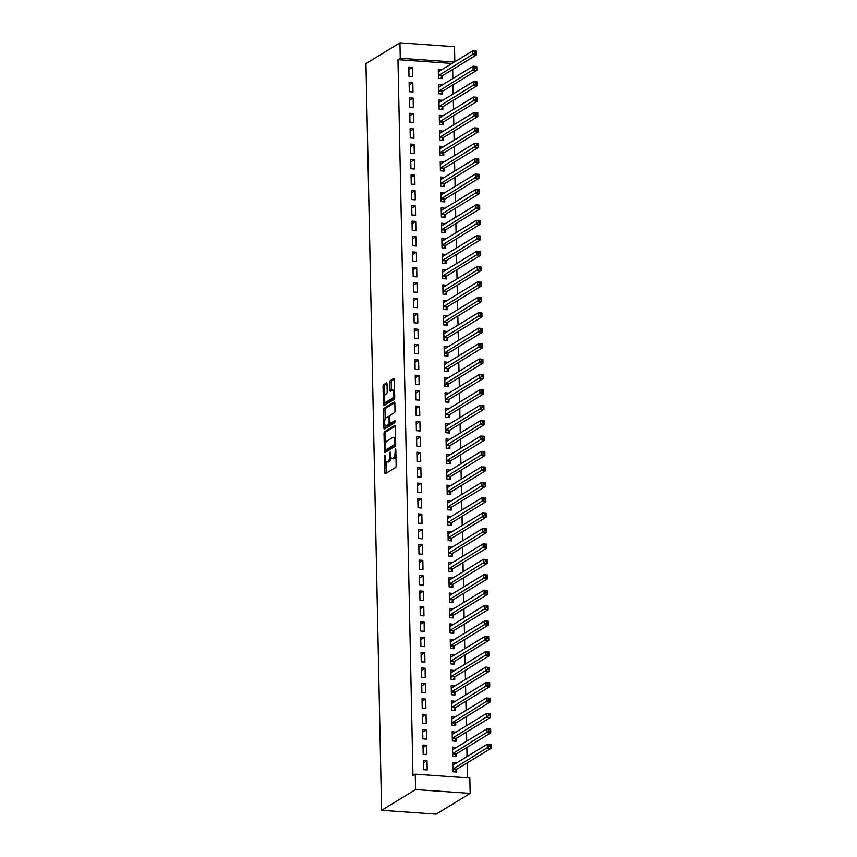 <?xml version="1.0" encoding="UTF-8"?>
<svg xmlns="http://www.w3.org/2000/svg" width="857" height="857" viewBox="0 0 857 857"><rect width="100%" height="100%" fill="white"/><g stroke="black" fill="none" stroke-linecap="round" stroke-linejoin="round"><path stroke-width="1.29" d="M384.868 455.153L384.836 472.518A1.553 0.557 -86 0 0 385.296 473.728A1.553 0.557 -86 0 0 385.436 473.685L395.613 467.472A1.553 0.557 -86 0 0 396.148 465.619L395.805 449.55L395.388 448.725L395.056 452.11A4.971 1.778 -86 0 1 393.352 458.056L392.506 458.57A4.971 1.778 -86 0 1 392.056 458.699A4.971 1.778 -86 0 1 390.588 454.831L390.128 451.939L389.806 455.324A4.971 1.778 -86 0 1 388.092 461.27L387.246 461.784A4.971 1.778 -86 0 1 386.796 461.902A4.971 1.778 -86 0 1 385.329 458.045L384.868 455.153M387.021 384.097A1.553 0.557 -86 0 0 386.561 382.897A1.553 0.557 -86 0 0 386.421 382.94L383.572 384.675A1.553 0.557 -86 0 0 383.036 386.539L383.411 404.386A1.553 0.557 -86 0 0 383.861 405.586A1.553 0.557 -86 0 0 384 405.554L394.188 399.341A1.553 0.557 -86 0 0 394.713 397.477L394.349 379.63A1.553 0.557 -86 0 0 393.888 378.43A1.553 0.557 -86 0 0 393.749 378.462L390.299 380.572A1.553 0.557 -86 0 0 389.764 382.426L389.924 390.064A1.553 0.557 -86 0 0 390.385 391.274A1.553 0.557 -86 0 0 390.524 391.231L392.227 390.192A4.156 1.489 -86 0 1 392.602 390.085A4.156 1.489 -86 0 1 393.824 393.824A4.156 1.489 -86 0 1 392.399 398.28L385.704 402.372A4.156 1.489 -86 0 1 385.329 402.479A4.156 1.489 -86 0 1 384.107 398.741A4.156 1.489 -86 0 1 385.532 394.284L386.646 393.599A1.553 0.557 -86 0 0 387.182 391.745L387.021 384.097M397.959 59.669L412.956 775.564L415.259 774.16L469.84 777.995L470.161 793.4L436.17 814.15L381.59 810.315L365.95 63.6L399.94 42.85L400.262 58.255L397.959 59.669L452.025 63.461M415.259 774.16L415.581 789.565L381.59 810.315M384.557 431.714A1.553 0.557 -86 0 0 384.022 433.578L384.397 451.425A1.553 0.557 -86 0 0 384.847 452.625A1.553 0.557 -86 0 0 384.986 452.592L395.173 446.379A1.553 0.557 -86 0 0 395.698 444.515L395.334 426.668A1.553 0.557 -86 0 0 394.873 425.468A1.553 0.557 -86 0 0 394.734 425.5L384.557 431.714L386.025 431.821A1.553 0.557 -86 0 0 385.489 433.674L385.693 442.93M383.904 427.9L383.529 410.053A1.553 0.557 -86 0 1 384.065 408.2L394.241 401.987A1.553 0.557 -86 0 1 394.381 401.944A1.553 0.557 -86 0 1 394.841 403.154L394.991 410.792A1.553 0.557 -86 0 1 394.466 412.646L390.331 415.163A1.553 0.557 -86 0 0 389.796 417.027L389.903 422.094A1.553 0.557 -86 0 0 390.363 423.294A1.553 0.557 -86 0 0 390.503 423.262L394.895 420.605L394.841 422.747L384.493 429.068A1.553 0.557 -86 0 1 384.354 429.111A1.553 0.557 -86 0 1 383.904 427.9L385.371 428.007L385.329 425.661M412.806 82.711L409.11 82.454L409.314 91.699L412.999 91.956L412.806 82.711L409.164 84.929M442.308 85.004L438.613 84.522L438.805 93.767L442.501 94.034L442.448 91.538M413.449 113.531L409.764 113.274L409.957 122.519L413.642 122.776L413.449 113.531L409.817 115.749M442.951 115.824L439.266 115.341L439.459 124.586L443.144 124.843L443.09 122.347M414.092 144.351L410.407 144.083L410.599 153.328L414.285 153.596L414.092 144.351L410.46 146.568M443.605 146.633L439.909 146.161L440.102 155.406L443.787 155.663L443.733 153.167M414.745 175.16L411.049 174.903L411.242 184.148L414.938 184.405L414.745 175.16L411.103 177.388M444.247 177.453L440.552 176.981L440.744 186.226L444.44 186.483L444.387 183.987M415.388 205.98L411.703 205.723L411.896 214.968L415.581 215.225L415.388 205.98L411.746 208.197M444.89 208.272L441.194 207.801L441.398 217.046L445.083 217.303L445.029 214.807M416.031 236.8L412.346 236.543L412.538 245.788L416.223 246.045L416.031 236.8L412.399 239.017M445.533 239.092L441.848 238.61L442.041 247.855L445.726 248.123L445.672 245.627M416.673 267.62L412.988 267.363L413.181 276.607L416.866 276.865L416.673 267.62L413.042 269.837M446.186 269.912L442.491 269.43L442.683 278.675L446.368 278.932L446.315 276.447M417.327 298.44L413.631 298.172L413.824 307.417L417.52 307.684L417.327 298.44L413.685 300.657M446.829 300.721L443.133 300.25L443.326 309.495L447.022 309.752L446.968 307.256M417.97 329.249L414.285 328.992L414.477 338.236L418.162 338.494L417.97 329.249L414.327 331.477M447.472 331.541L443.776 331.07L443.98 340.315L447.665 340.572L447.611 338.076M418.612 360.069L414.927 359.811L415.12 369.056L418.805 369.313L418.612 360.069L414.981 362.286M448.115 362.361L444.429 361.89L444.622 371.135L448.307 371.392L448.254 368.896M419.255 390.888L415.57 390.631L415.763 399.876L419.448 400.133L419.255 390.888L415.624 393.106M448.768 393.181L445.072 392.699L445.265 401.944L448.95 402.212L448.897 399.716M419.909 421.708L416.213 421.451L416.406 430.696L420.101 430.953L419.909 421.708L416.266 423.926M449.411 424.001L445.715 423.519L445.908 432.764L449.604 433.021L449.55 430.535M420.551 452.528L416.866 452.26L417.059 461.505L420.744 461.773L420.551 452.528L416.909 454.746M450.054 454.81L446.368 454.339L446.561 463.583L450.246 463.841L450.193 461.345M421.194 483.337L417.509 483.08L417.702 492.325L421.387 492.582L421.194 483.337L417.563 485.565M450.696 485.63L447.011 485.158L447.204 494.403L450.889 494.66L450.836 492.164M421.837 514.157L418.152 513.9L418.345 523.145L422.03 523.402L421.837 514.157L418.205 516.375M451.35 516.45L447.654 515.978L447.847 525.223L451.532 525.48L451.489 522.984M422.49 544.977L418.794 544.72L418.987 553.965L422.683 554.222L422.49 544.977L418.848 547.195M451.993 547.269L448.297 546.787L448.49 556.032L452.185 556.3L452.132 553.804M423.133 575.797L419.448 575.54L419.641 584.785L423.326 585.042L423.133 575.797L419.502 578.014M452.635 578.089L448.95 577.607L449.143 586.852L452.828 587.109L452.775 584.624M423.776 606.617L420.091 606.349L420.284 615.594L423.969 615.862L423.776 606.617L420.144 608.834M453.289 608.899L449.593 608.427L449.786 617.672L453.471 617.929L453.417 615.433M424.419 637.426L420.733 637.169L420.926 646.414L424.611 646.671L424.419 637.426L420.787 639.654M453.931 639.718L450.236 639.247L450.428 648.492L454.114 648.749L454.071 646.253M425.072 668.246L421.376 667.989L421.58 677.234L425.265 677.491L425.072 668.246L421.43 670.463M454.574 670.538L450.878 670.067L451.071 679.312L454.767 679.569L454.713 677.073M425.715 699.066L422.03 698.809L422.222 708.053L425.908 708.311L425.715 699.066L422.083 701.283M455.217 701.358L451.532 700.876L451.725 710.121L455.41 710.389L455.356 707.893M426.358 729.885L422.672 729.628L422.865 738.873L426.55 739.13L426.358 729.885L422.726 732.103M455.87 732.178L452.175 731.696L452.367 740.941L456.053 741.198L455.999 738.713M427 760.705L423.315 760.438L423.508 769.693L427.204 769.95L427 760.705L423.369 762.923M456.513 762.987L452.817 762.516L453.01 771.761L456.695 772.018L456.652 769.522M467.504 777.824L467.183 762.891M467.054 756.56L466.861 747.475M466.733 741.144L466.54 732.071M466.412 725.74L466.219 716.656M466.09 710.324L465.897 701.251M465.769 694.92L465.576 685.846M465.437 679.515L465.255 670.431M465.115 664.1L464.933 655.027M464.794 648.695L464.601 639.611M464.473 633.28L464.28 624.207M464.151 617.876L463.958 608.802M463.83 602.471L463.637 593.387M463.508 587.056L463.316 577.982M463.176 571.651L462.994 562.567M462.855 556.236L462.673 547.162M462.534 540.831L462.341 531.758M462.212 525.427L462.019 516.342M461.891 510.011L461.698 500.938M461.569 494.607L461.377 485.523M461.248 479.192L461.055 470.118M460.927 463.787L460.734 454.713M460.595 448.382L460.413 439.298M460.273 432.967L460.091 423.894M459.952 417.563L459.759 408.478M459.631 402.147L459.438 393.074M459.309 386.743L459.116 377.669M458.988 371.338L458.795 362.254M458.666 355.923L458.474 346.849M458.345 340.518L458.152 331.434M458.013 325.103L457.831 316.029M457.692 309.698L457.509 300.625M457.37 294.294L457.177 285.21M457.049 278.879L456.856 269.805M456.727 263.474L456.535 254.39M456.406 248.059L456.213 238.985M456.085 232.654L455.892 223.581M455.753 217.25L455.57 208.165M455.431 201.834L455.249 192.761M455.11 186.43L454.917 177.345M454.788 171.014L454.596 161.941M454.467 155.61L454.274 146.536M454.146 140.205L453.953 131.121M453.824 124.79L453.632 115.716M453.503 109.385L453.31 100.301M453.171 93.97L452.989 84.897M452.85 78.565L452.667 69.492M456.192 747.583L452.496 747.111L452.689 756.356L456.374 756.613L456.32 754.117M426.679 745.29L422.994 745.033L423.187 754.278L426.872 754.535L426.679 745.29L423.047 747.508M455.538 716.763L451.853 716.291L452.046 725.536L455.731 725.793L455.678 723.297M426.036 714.47L422.351 714.213L422.544 723.458L426.229 723.715L426.036 714.47L422.405 716.698M454.896 685.943L451.2 685.471L451.403 694.716L455.088 694.973L455.035 692.477M425.393 683.661L421.708 683.393L421.901 692.638L425.586 692.906L425.393 683.661L421.751 685.879M454.253 655.134L450.557 654.652L450.75 663.896L454.446 664.154L454.392 661.668M424.751 652.841L421.055 652.584L421.248 661.829L424.943 662.086L424.751 652.841L421.108 655.059M453.61 624.314L449.914 623.832L450.107 633.077L453.792 633.344L453.739 630.848M424.097 622.021L420.412 621.764L420.605 631.009L424.29 631.266L424.097 622.021L420.466 624.239M452.957 593.494L449.272 593.023L449.464 602.267L453.149 602.525L453.096 600.029M423.454 591.201L419.769 590.944L419.962 600.189L423.647 600.446L423.454 591.201L419.823 593.419M452.314 562.674L448.618 562.203L448.822 571.448L452.507 571.705L452.453 569.209M422.812 560.382L419.127 560.124L419.319 569.369L423.004 569.626L422.812 560.382L419.169 562.61M451.671 531.854L447.975 531.383L448.168 540.628L451.864 540.885L451.81 538.389M422.169 529.572L418.473 529.305L418.666 538.55L422.362 538.817L422.169 529.572L418.527 531.79M451.028 501.045L447.333 500.563L447.525 509.808L451.211 510.065L451.157 507.58M421.515 498.753L417.83 498.495L418.023 507.74L421.708 507.997L421.515 498.753L417.884 500.97M450.375 470.225L446.69 469.743L446.883 478.988L450.568 479.256L450.514 476.76M420.873 467.933L417.188 467.676L417.38 476.921L421.066 477.178L420.873 467.933L417.241 470.15M449.732 439.405L446.036 438.934L446.229 448.179L449.925 448.436L449.871 445.94M420.23 437.113L416.534 436.856L416.738 446.101L420.423 446.358L420.23 437.113L416.588 439.33M449.089 408.585L445.394 408.114L445.586 417.359L449.272 417.616L449.229 415.12M419.576 406.293L415.891 406.036L416.084 415.281L419.78 415.538L419.576 406.293L415.945 408.521M448.447 377.766L444.751 377.294L444.944 386.539L448.629 386.796L448.575 384.3M418.934 375.484L415.249 375.216L415.441 384.461L419.127 384.729L418.934 375.484L415.302 377.701M447.793 346.956L444.108 346.474L444.301 355.719L447.986 355.976L447.932 353.491M418.291 344.664L414.606 344.407L414.799 353.652L418.484 353.909L418.291 344.664L414.659 346.881M447.15 316.137L443.455 315.655L443.647 324.899L447.343 325.167L447.29 322.671M417.648 313.844L413.952 313.587L414.156 322.832L417.841 323.089L417.648 313.844L414.006 316.062M446.508 285.317L442.812 284.845L443.005 294.09L446.69 294.347L446.647 291.851M416.995 283.024L413.31 282.767L413.502 292.012L417.188 292.269L416.995 283.024L413.363 285.242M445.865 254.497L442.169 254.026L442.362 263.27L446.047 263.528L445.994 261.031M416.352 252.204L412.667 251.947L412.86 261.192L416.545 261.449L416.352 252.204L412.72 254.433M445.212 223.677L441.526 223.206L441.719 232.451L445.404 232.708L445.351 230.212M415.709 221.395L412.024 221.127L412.217 230.372L415.902 230.64L415.709 221.395L412.078 223.613M444.569 192.868L440.873 192.386L441.066 201.631L444.762 201.888L444.708 199.402M415.067 190.575L411.371 190.318L411.564 199.563L415.259 199.82L415.067 190.575L411.424 192.793M443.926 162.048L440.23 161.566L440.423 170.811L444.108 171.079L444.065 168.583M414.413 159.756L410.728 159.498L410.921 168.743L414.606 169L414.413 159.756L410.782 161.973M443.273 131.228L439.587 130.746L439.78 140.002L443.465 140.259L443.412 137.763M413.77 128.936L410.085 128.679L410.278 137.923L413.963 138.181L413.77 128.936L410.139 131.153M442.63 100.408L438.945 99.937L439.138 109.182L442.823 109.439L442.769 106.943M413.128 98.116L409.442 97.859L409.635 107.104L413.32 107.361L413.128 98.116L409.485 100.344M441.987 69.588L438.291 69.117L438.484 78.362L442.18 78.619L442.126 76.123M412.485 67.307L408.789 67.039L408.982 76.284L412.678 76.552L412.485 67.307L408.843 69.524M454.328 62.058L400.262 58.255M399.94 42.85L454.521 46.685L454.831 61.747M415.581 789.565L470.161 793.4M456.502 762.773L453.771 764.444M456.181 747.368L453.449 749.029M455.86 731.953L453.128 733.624M455.538 716.548L452.807 718.22M455.217 701.144L452.485 702.804M454.896 685.729L452.164 687.4M454.574 670.324L451.843 671.984M454.242 654.909L451.51 656.58M453.921 639.504L451.189 641.175M453.599 624.1L450.868 625.76M453.278 608.684L450.546 610.355M452.957 593.28L450.225 594.94M452.635 577.864L449.904 579.536M452.314 562.46L449.582 564.131M451.993 547.055L449.261 548.716M451.66 531.64L448.929 533.311M451.339 516.235L448.607 517.896M451.018 500.82L448.286 502.491M450.696 485.416L447.965 487.087M450.375 470.011L447.643 471.671M450.054 454.596L447.322 456.267M449.732 439.191L447 440.852M449.411 423.776L446.679 425.447M449.079 408.371L446.347 410.042M448.757 392.967L446.026 394.627M448.436 377.551L445.704 379.223M448.115 362.147L445.383 363.807M447.793 346.731L445.062 348.403M447.472 331.327L444.74 332.998M447.15 315.922L444.419 317.583M446.818 300.507L444.087 302.178M446.497 285.102L443.765 286.763M446.176 269.687L443.444 271.358M445.854 254.283L443.123 255.954M445.533 238.867L442.801 240.538M445.212 223.463L442.48 225.134M444.89 208.058L442.158 209.719M444.569 192.643L441.837 194.314M444.237 177.238L441.505 178.909M443.915 161.823L441.184 163.494M443.594 146.418L440.862 148.09M443.273 131.014L440.541 132.674M442.951 115.599L440.219 117.27M442.63 100.194L439.898 101.865M442.308 84.779L439.577 86.45M441.987 69.374L439.255 71.045M386.796 461.902L388.275 462.009A4.971 1.778 -86 0 0 388.724 461.891L387.246 461.784M391.124 457.777A4.971 1.778 -86 0 1 389.571 461.366L388.724 461.891M392.056 458.699L393.524 458.795A4.971 1.778 -86 0 0 393.974 458.677L392.506 458.57M395.955 456.363A4.971 1.778 -86 0 1 394.831 458.152L393.974 458.677M386.078 461.387L386.314 472.625A1.553 0.557 -86 0 0 386.357 473.128M395.281 426.165L386.025 431.821M385.843 450.139L385.864 451.521A1.553 0.557 -86 0 0 385.918 452.025M385.147 449.272L385.564 450.096L394.499 444.633L394.831 441.141A4.971 1.778 -86 0 0 393.374 437.284A4.971 1.778 -86 0 0 392.924 437.413L386.807 441.141A4.971 1.778 -86 0 0 385.104 447.086L385.147 449.272M386.85 450.182L385.564 450.096M395.688 444.912L387.043 450.193M395.57 437.906A4.971 1.778 -86 0 0 394.841 437.391L393.374 437.284M385.189 419.073L384.997 410.16L383.529 410.053M394.788 402.651L385.532 408.296A1.553 0.557 -86 0 0 384.997 410.16M391.703 423.347A1.553 0.557 -86 0 0 391.842 423.401A1.553 0.557 -86 0 0 391.981 423.358L395.216 421.387M386.046 417.777A4.156 1.489 -86 0 0 384.622 422.244A4.156 1.489 -86 0 0 385.843 425.972A4.156 1.489 -86 0 0 386.218 425.875L388.585 424.429A1.553 0.557 -86 0 0 389.11 422.576L389.014 417.509A1.553 0.557 -86 0 0 388.553 416.298A1.553 0.557 -86 0 0 388.414 416.341L386.046 417.777M385.843 425.972L387.321 426.079A4.156 1.489 -86 0 0 387.696 425.972L386.218 425.875M390.556 423.315A1.553 0.557 -86 0 1 390.053 424.536L387.696 425.972M385.329 402.479L386.796 402.576A4.156 1.489 -86 0 0 387.171 402.479L385.704 402.372M394.713 397.166A4.156 1.489 -86 0 1 393.877 398.387L387.171 402.479M394.574 390.471A4.156 1.489 -86 0 0 394.081 390.192L392.602 390.085M394.295 379.137L391.778 380.669A1.553 0.557 -86 0 0 391.242 382.533L391.403 390.171A1.553 0.557 -86 0 0 391.445 390.674M384.836 402.19L384.879 404.483A1.553 0.557 -86 0 0 384.932 404.986M386.978 383.604L385.039 384.782A1.553 0.557 -86 0 0 384.514 386.636L384.697 395.495M452.86 764.38L454.103 764.465M489.165 744.979L489.197 746.522L490.665 746.629L490.632 745.087L487.279 744.208L490.965 744.465L491.05 748.322L487.365 748.065L487.279 744.208L453.171 765.033A1.585 0.568 94 0 1 453.032 765.065A1.585 0.568 94 0 1 452.957 765.044L452.871 765.012M455.26 771.921L456.727 769.382A1.585 0.568 94 0 1 456.942 769.136L491.05 748.322L490.665 746.629M452.957 769.265L453.042 769.125A1.585 0.568 94 0 1 453.257 768.879L489.197 746.522M490.965 744.465L490.632 745.087M452.539 748.964L453.782 749.061M488.833 729.575L488.865 731.117L490.343 731.225L490.311 729.682L486.958 728.804L490.643 729.061L490.729 732.906L487.033 732.649L486.958 728.804L452.85 749.618A1.585 0.568 94 0 1 452.71 749.661A1.585 0.568 94 0 1 452.635 749.639L452.55 749.596M454.938 756.506L456.406 753.978A1.585 0.568 94 0 1 456.62 753.732L490.729 732.906L490.343 731.225M452.635 753.86L452.721 753.71A1.585 0.568 94 0 1 452.935 753.474L488.865 731.117M490.643 729.061L490.311 729.682M452.217 733.56L453.449 733.646M488.511 714.17L488.544 715.702L490.022 715.809L489.99 714.267L486.637 713.388L490.322 713.645L490.408 717.502L486.712 717.245L486.637 713.388L452.528 734.213A1.585 0.568 94 0 1 452.389 734.245A1.585 0.568 94 0 1 452.314 734.235L452.228 734.192M454.617 741.101L456.085 738.563A1.585 0.568 94 0 1 456.299 738.327L490.408 717.502L490.022 715.809M452.314 738.445L452.4 738.306A1.585 0.568 94 0 1 452.614 738.059L488.544 715.702M490.322 713.645L489.99 714.267M451.885 718.155L453.128 718.241M488.19 698.755L488.222 700.298L489.701 700.405L489.668 698.862L486.315 697.984L490 698.241L490.075 702.097L486.39 701.829L486.315 697.984L452.207 718.798A1.585 0.568 94 0 1 452.067 718.841A1.585 0.568 94 0 1 451.993 718.819L451.907 718.787M454.296 725.697L455.763 723.158A1.585 0.568 94 0 1 455.978 722.912L490.075 702.097L489.701 700.405M451.993 723.04L452.078 722.901A1.585 0.568 94 0 1 452.292 722.655L488.222 700.298M490 698.241L489.668 698.862M451.564 702.74L452.807 702.826M487.869 683.35L487.901 684.893L489.379 684.989L489.347 683.457L485.994 682.568L489.679 682.836L489.754 686.682L486.069 686.425L485.994 682.568L451.885 703.393A1.585 0.568 94 0 1 451.735 703.436A1.585 0.568 94 0 1 451.671 703.415L451.585 703.372M453.974 710.282L455.442 707.743A1.585 0.568 94 0 1 455.656 707.507L489.754 686.682L489.379 684.989M451.671 707.636L451.757 707.486A1.585 0.568 94 0 1 451.96 707.25L487.901 684.893M489.679 682.836L489.347 683.457M451.243 687.335L452.485 687.421M487.547 667.935L487.579 669.478L489.058 669.585L489.026 668.042L485.662 667.164L489.358 667.421L489.433 671.277L485.748 671.02L485.662 667.164L451.564 687.989A1.585 0.568 94 0 1 451.414 688.021A1.585 0.568 94 0 1 451.339 688L451.253 687.967M453.642 694.877L455.121 692.338A1.585 0.568 94 0 1 455.335 692.092L489.433 671.277L489.058 669.585M451.35 692.22L451.425 692.081A1.585 0.568 94 0 1 451.639 691.835L487.579 669.478M489.358 667.421L489.026 668.042M450.921 671.92L452.164 672.017M487.226 652.531L487.258 654.073L488.726 654.18L488.694 652.638L485.341 651.759L489.036 652.016L489.111 655.862L485.426 655.605L485.341 651.759L451.243 672.574A1.585 0.568 94 0 1 451.093 672.616A1.585 0.568 94 0 1 451.018 672.595L450.932 672.552M453.321 679.462L454.799 676.934A1.585 0.568 94 0 1 455.003 676.687L489.111 655.862L488.726 654.18M451.028 676.816L451.103 676.666A1.585 0.568 94 0 1 451.318 676.43L487.258 654.073M489.036 652.016L488.694 652.638M450.6 656.516L451.843 656.601M486.905 637.126L486.937 638.658L488.404 638.765L488.372 637.222L485.019 636.344L488.704 636.601L488.79 640.458L485.105 640.2L485.019 636.344L450.911 657.169A1.585 0.568 94 0 1 450.771 657.201A1.585 0.568 94 0 1 450.696 657.19L450.611 657.148M452.999 664.057L454.467 661.518A1.585 0.568 94 0 1 454.681 661.283L488.79 640.458L488.404 638.765M450.696 661.4L450.782 661.261A1.585 0.568 94 0 1 450.996 661.015L486.937 638.658M488.704 636.601L488.372 637.222M450.279 641.111L451.521 641.197M486.572 621.711L486.615 623.253L488.083 623.36L488.051 621.818L484.698 620.939L488.383 621.196L488.469 625.053L484.783 624.785L484.698 620.939L450.589 641.754A1.585 0.568 94 0 1 450.45 641.797A1.585 0.568 94 0 1 450.375 641.775L450.289 641.743M452.678 648.653L454.146 646.114A1.585 0.568 94 0 1 454.36 645.867L488.469 625.053L488.083 623.36M450.375 645.996L450.461 645.857A1.585 0.568 94 0 1 450.675 645.61L486.615 623.253M488.383 621.196L488.051 621.818M449.957 625.696L451.189 625.781M486.251 606.306L486.283 607.849L487.762 607.945L487.729 606.402L484.376 605.524L488.062 605.792L488.147 609.638L484.451 609.381L484.376 605.524L450.268 626.349A1.585 0.568 94 0 1 450.129 626.392A1.585 0.568 94 0 1 450.054 626.371L449.968 626.328M452.357 633.237L453.824 630.698A1.585 0.568 94 0 1 454.039 630.463L488.147 609.638L487.762 607.945M450.054 630.591L450.139 630.441A1.585 0.568 94 0 1 450.353 630.206L486.283 607.849M488.062 605.792L487.729 606.402M449.625 610.291L450.868 610.377M485.93 590.891L485.962 592.433L487.44 592.541L487.408 590.998L484.055 590.119L487.74 590.377L487.826 594.233L484.13 593.976L484.055 590.119L449.946 610.945A1.585 0.568 94 0 1 449.807 610.977A1.585 0.568 94 0 1 449.732 610.955L449.646 610.923M452.035 617.833L453.503 615.294A1.585 0.568 94 0 1 453.717 615.047L487.826 594.233L487.44 592.541M449.732 615.176L449.818 615.037A1.585 0.568 94 0 1 450.032 614.79L485.962 592.433M487.74 590.377L487.408 590.998M449.304 594.876L450.546 594.972M485.608 575.486L485.64 577.029L487.119 577.136L487.087 575.593L483.734 574.715L487.419 574.972L487.494 578.818L483.809 578.561L483.734 574.715L449.625 595.529A1.585 0.568 94 0 1 449.486 595.572A1.585 0.568 94 0 1 449.411 595.551L449.325 595.508M451.714 602.417L453.182 599.889A1.585 0.568 94 0 1 453.396 599.643L487.494 578.818L487.119 577.136M449.411 599.771L449.497 599.621A1.585 0.568 94 0 1 449.7 599.386L485.64 577.029M487.419 574.972L487.087 575.593M448.982 579.471L450.225 579.557M485.287 560.082L485.319 561.614L486.797 561.721L486.765 560.178L483.412 559.3L487.097 559.557L487.172 563.413L483.487 563.156L483.412 559.3L449.304 580.125A1.585 0.568 94 0 1 449.154 580.157A1.585 0.568 94 0 1 449.089 580.146L448.993 580.103M451.393 587.013L452.86 584.474A1.585 0.568 94 0 1 453.074 584.238L487.172 563.413L486.797 561.721M449.089 584.356L449.164 584.217A1.585 0.568 94 0 1 449.379 583.971L485.319 561.614M487.097 559.557L486.765 560.178M448.661 564.067L449.904 564.152M484.966 544.666L484.998 546.209L486.476 546.316L486.444 544.773L483.08 543.895L486.776 544.152L486.851 548.009L483.166 547.741L483.08 543.895L448.982 564.709A1.585 0.568 94 0 1 448.832 564.752A1.585 0.568 94 0 1 448.757 564.731L448.672 564.699M451.061 571.608L452.539 569.069A1.585 0.568 94 0 1 452.742 568.823L486.851 548.009L486.476 546.316M448.768 568.952L448.843 568.812A1.585 0.568 94 0 1 449.057 568.566L484.998 546.209M486.776 544.152L486.444 544.773M448.34 548.651L449.582 548.737M484.644 529.262L484.676 530.804L486.144 530.901L486.112 529.358L482.759 528.48L486.455 528.748L486.53 532.593L482.845 532.336L482.759 528.48L448.661 549.305A1.585 0.568 94 0 1 448.511 549.348A1.585 0.568 94 0 1 448.436 549.326L448.35 549.283M450.739 556.193L452.207 553.654A1.585 0.568 94 0 1 452.421 553.418L486.53 532.593L486.144 530.901M448.447 553.547L448.522 553.397A1.585 0.568 94 0 1 448.736 553.161L484.676 530.804M486.455 528.748L486.112 529.358M448.018 533.247L449.261 533.333M484.323 513.846L484.355 515.389L485.823 515.496L485.79 513.954L482.437 513.075L486.123 513.332L486.208 517.189L482.523 516.932L482.437 513.075L448.329 533.9A1.585 0.568 94 0 1 448.19 533.932A1.585 0.568 94 0 1 448.115 533.911L448.029 533.879M450.418 540.788L451.885 538.25A1.585 0.568 94 0 1 452.1 538.003L486.208 517.189L485.823 515.496M448.115 538.132L448.2 537.992A1.585 0.568 94 0 1 448.415 537.746L484.355 515.389M486.123 513.332L485.79 513.954M447.697 517.832L448.939 517.928M483.991 498.442L484.023 499.985L485.501 500.092L485.469 498.549L482.116 497.671L485.801 497.928L485.887 501.774L482.202 501.516L482.116 497.671L448.007 518.485A1.585 0.568 94 0 1 447.868 518.528A1.585 0.568 94 0 1 447.793 518.506L447.708 518.464M450.096 525.373L451.564 522.845A1.585 0.568 94 0 1 451.778 522.599L485.887 501.774L485.501 500.092M447.793 522.727L447.879 522.577A1.585 0.568 94 0 1 448.093 522.341L484.023 499.985M485.801 497.928L485.469 498.549M447.375 502.427L448.607 502.513M483.669 483.037L483.702 484.569L485.18 484.676L485.148 483.134L481.795 482.255L485.48 482.512L485.565 486.369L481.87 486.112L481.795 482.255L447.686 503.08A1.585 0.568 94 0 1 447.547 503.113A1.585 0.568 94 0 1 447.472 503.102L447.386 503.059M449.775 509.969L451.243 507.43A1.585 0.568 94 0 1 451.457 507.194L485.565 486.369L485.18 484.676M447.472 507.312L447.558 507.173A1.585 0.568 94 0 1 447.772 506.926L483.702 484.569M485.48 482.512L485.148 483.134M447.043 487.022L448.286 487.108M483.348 467.622L483.38 469.165L484.858 469.272L484.826 467.729L481.473 466.851L485.158 467.108L485.244 470.964L481.548 470.697L481.473 466.851L447.365 487.665A1.585 0.568 94 0 1 447.225 487.708A1.585 0.568 94 0 1 447.15 487.687L447.065 487.654M449.454 494.564L450.921 492.025A1.585 0.568 94 0 1 451.136 491.779L485.244 470.964L484.858 469.272M447.15 491.907L447.236 491.768A1.585 0.568 94 0 1 447.45 491.522L483.38 469.165M485.158 467.108L484.826 467.729M446.722 471.607L447.965 471.693M483.027 452.217L483.059 453.76L484.537 453.856L484.505 452.314L481.152 451.435L484.837 451.703L484.912 455.549L481.227 455.292L481.152 451.435L447.043 472.261A1.585 0.568 94 0 1 446.904 472.303A1.585 0.568 94 0 1 446.829 472.282L446.743 472.239M449.132 479.149L450.6 476.61A1.585 0.568 94 0 1 450.814 476.374L484.912 455.549L484.537 453.856M446.829 476.503L446.915 476.353A1.585 0.568 94 0 1 447.118 476.117L483.059 453.76M484.837 451.703L484.505 452.314M446.401 456.203L447.643 456.288M482.705 436.802L482.737 438.345L484.216 438.452L484.184 436.909L480.82 436.031L484.516 436.288L484.591 440.144L480.906 439.887L480.82 436.031L446.722 456.856A1.585 0.568 94 0 1 446.572 456.888A1.585 0.568 94 0 1 446.497 456.867L446.411 456.835M448.811 463.744L450.279 461.205A1.585 0.568 94 0 1 450.493 460.959L484.591 440.144L484.216 438.452M446.508 461.087L446.583 460.948A1.585 0.568 94 0 1 446.797 460.702L482.737 438.345M484.516 436.288L484.184 436.909M446.079 440.787L447.322 440.884M482.384 421.398L482.416 422.94L483.894 423.047L483.851 421.505L480.498 420.626L484.194 420.883L484.269 424.729L480.584 424.472L480.498 420.626L446.401 441.441A1.585 0.568 94 0 1 446.251 441.484A1.585 0.568 94 0 1 446.176 441.462L446.09 441.419M448.479 448.329L449.957 445.801A1.585 0.568 94 0 1 450.161 445.554L484.269 424.729L483.894 423.047M446.186 445.683L446.261 445.533A1.585 0.568 94 0 1 446.476 445.297L482.416 422.94M484.194 420.883L483.851 421.505M445.758 425.383L447 425.468M482.062 405.993L482.095 407.525L483.562 407.632L483.53 406.089L480.177 405.211L483.862 405.468L483.948 409.325L480.263 409.068L480.177 405.211L446.079 426.036A1.585 0.568 94 0 1 445.929 426.068A1.585 0.568 94 0 1 445.854 426.058L445.769 426.015M448.157 432.924L449.625 430.385A1.585 0.568 94 0 1 449.839 430.15L483.948 409.325L483.562 407.632M445.854 430.268L445.94 430.128A1.585 0.568 94 0 1 446.154 429.882L482.095 407.525M483.862 405.468L483.53 406.089M445.436 409.978L446.679 410.064M481.741 390.578L481.773 392.12L483.241 392.227L483.209 390.685L479.856 389.806L483.541 390.064L483.627 393.92L479.941 393.652L479.856 389.806L445.747 410.621A1.585 0.568 94 0 1 445.608 410.664A1.585 0.568 94 0 1 445.533 410.642L445.447 410.61M447.836 417.52L449.304 414.981A1.585 0.568 94 0 1 449.518 414.734L483.627 393.92L483.241 392.227M445.533 414.863L445.619 414.724A1.585 0.568 94 0 1 445.833 414.477L481.773 392.12M483.541 390.064L483.209 390.685M445.115 394.563L446.358 394.649M481.409 375.173L481.441 376.716L482.92 376.812L482.887 375.27L479.534 374.391L483.219 374.659L483.305 378.505L479.609 378.248L479.534 374.391L445.426 395.216A1.585 0.568 94 0 1 445.286 395.259A1.585 0.568 94 0 1 445.212 395.238L445.126 395.195M447.515 402.104L448.982 399.566A1.585 0.568 94 0 1 449.197 399.33L483.305 378.505L482.92 376.812M445.212 399.458L445.297 399.308A1.585 0.568 94 0 1 445.511 399.073L481.441 376.716M483.219 374.659L482.887 375.27M444.794 379.158L446.026 379.244M481.088 359.758L481.12 361.3L482.598 361.408L482.566 359.865L479.213 358.987L482.898 359.244L482.984 363.1L479.288 362.843L479.213 358.987L445.104 379.812A1.585 0.568 94 0 1 444.965 379.844A1.585 0.568 94 0 1 444.89 379.822L444.804 379.79M447.193 386.7L448.661 384.161A1.585 0.568 94 0 1 448.875 383.915L482.984 363.1L482.598 361.408M444.89 384.043L444.976 383.904A1.585 0.568 94 0 1 445.19 383.657L481.12 361.3M482.898 359.244L482.566 359.865M444.462 363.743L445.704 363.839M480.766 344.353L480.798 345.896L482.277 346.003L482.245 344.46L478.892 343.582L482.577 343.839L482.652 347.685L478.967 347.428L478.892 343.582L444.783 364.396A1.585 0.568 94 0 1 444.644 364.439A1.585 0.568 94 0 1 444.569 364.418L444.483 364.375M446.872 371.285L448.34 368.756A1.585 0.568 94 0 1 448.554 368.51L482.652 347.685L482.277 346.003M444.569 368.639L444.654 368.489A1.585 0.568 94 0 1 444.869 368.253L480.798 345.896M482.577 343.839L482.245 344.46M444.14 348.338L445.383 348.424M480.445 328.949L480.477 330.481L481.955 330.588L481.923 329.045L478.57 328.167L482.255 328.424L482.33 332.28L478.645 332.023L478.57 328.167L444.462 348.992A1.585 0.568 94 0 1 444.312 349.024A1.585 0.568 94 0 1 444.247 349.013L444.162 348.97M446.551 355.88L448.018 353.341A1.585 0.568 94 0 1 448.232 353.105L482.33 332.28L481.955 330.588M444.247 353.223L444.333 353.084A1.585 0.568 94 0 1 444.537 352.838L480.477 330.481M482.255 328.424L481.923 329.045M443.819 332.934L445.062 333.019M480.124 313.533L480.156 315.076L481.634 315.183L481.602 313.641L478.238 312.762L481.934 313.019L482.009 316.876L478.324 316.608L478.238 312.762L444.14 333.577A1.585 0.568 94 0 1 443.99 333.619A1.585 0.568 94 0 1 443.915 333.598L443.83 333.566M446.218 340.475L447.697 337.937A1.585 0.568 94 0 1 447.911 337.69L482.009 316.876L481.634 315.183M443.926 337.819L444.001 337.679A1.585 0.568 94 0 1 444.215 337.433L480.156 315.076M481.934 313.019L481.602 313.641M443.498 317.518L444.74 317.604M479.802 298.129L479.834 299.671L481.302 299.768L481.27 298.225L477.917 297.347L481.613 297.615L481.688 301.46L478.002 301.203L477.917 297.347L443.819 318.172A1.585 0.568 94 0 1 443.669 318.215A1.585 0.568 94 0 1 443.594 318.193L443.508 318.151M445.897 325.06L447.375 322.521A1.585 0.568 94 0 1 447.579 322.286L481.688 301.46L481.302 299.768M443.605 322.414L443.68 322.264A1.585 0.568 94 0 1 443.894 322.028L479.834 299.671M481.613 297.615L481.27 298.225M443.176 302.114L444.419 302.2M479.481 282.714L479.513 284.256L480.981 284.363L480.948 282.821L477.595 281.942L481.28 282.199L481.366 286.056L477.681 285.799L477.595 281.942L443.487 302.767A1.585 0.568 94 0 1 443.348 302.8A1.585 0.568 94 0 1 443.273 302.778L443.187 302.746M445.576 309.656L447.043 307.117A1.585 0.568 94 0 1 447.258 306.87L481.366 286.056L480.981 284.363M443.273 306.999L443.358 306.86A1.585 0.568 94 0 1 443.572 306.613L479.513 284.256M481.28 282.199L480.948 282.821M442.855 286.699L444.097 286.795M479.149 267.309L479.192 268.852L480.659 268.959L480.627 267.416L477.274 266.538L480.959 266.795L481.045 270.641L477.36 270.384L477.274 266.538L443.165 287.352A1.585 0.568 94 0 1 443.026 287.395A1.585 0.568 94 0 1 442.951 287.374L442.865 287.331M445.254 294.24L446.722 291.712A1.585 0.568 94 0 1 446.936 291.466L481.045 270.641L480.659 268.959M442.951 291.594L443.037 291.444A1.585 0.568 94 0 1 443.251 291.209L479.192 268.852M480.959 266.795L480.627 267.416M442.533 271.294L443.765 271.38M478.827 251.904L478.859 253.436L480.338 253.543L480.306 252.001L476.953 251.122L480.638 251.38L480.723 255.236L477.028 254.979L476.953 251.122L442.844 271.948A1.585 0.568 94 0 1 442.705 271.98A1.585 0.568 94 0 1 442.63 271.969L442.544 271.926M444.933 278.836L446.401 276.297A1.585 0.568 94 0 1 446.615 276.061L480.723 255.236L480.338 253.543M442.63 276.179L442.715 276.04A1.585 0.568 94 0 1 442.93 275.793L478.859 253.436M480.638 251.38L480.306 252.001M442.201 255.889L443.444 255.975M478.506 236.489L478.538 238.032L480.016 238.139L479.984 236.596L476.631 235.718L480.316 235.975L480.402 239.831L476.706 239.564L476.631 235.718L442.523 256.532A1.585 0.568 94 0 1 442.383 256.575A1.585 0.568 94 0 1 442.308 256.554L442.223 256.522M444.612 263.431L446.079 260.892A1.585 0.568 94 0 1 446.293 260.646L480.402 239.831L480.016 238.139M442.308 260.774L442.394 260.635A1.585 0.568 94 0 1 442.608 260.389L478.538 238.032M480.316 235.975L479.984 236.596M441.88 240.474L443.123 240.56M478.185 221.085L478.217 222.627L479.695 222.724L479.663 221.181L476.31 220.303L479.995 220.57L480.07 224.416L476.385 224.159L476.31 220.303L442.201 241.128A1.585 0.568 94 0 1 442.062 241.171A1.585 0.568 94 0 1 441.987 241.149L441.901 241.106M444.29 248.016L445.758 245.477A1.585 0.568 94 0 1 445.972 245.241L480.07 224.416L479.695 222.724M441.987 245.37L442.073 245.22A1.585 0.568 94 0 1 442.276 244.984L478.217 222.627M479.995 220.57L479.663 221.181M441.559 225.07L442.801 225.155M477.863 205.669L477.895 207.212L479.374 207.319L479.342 205.776L475.989 204.898L479.674 205.155L479.749 209.012L476.063 208.754L475.989 204.898L441.88 225.723A1.585 0.568 94 0 1 441.73 225.755A1.585 0.568 94 0 1 441.666 225.734L441.569 225.702M443.969 232.611L445.436 230.072A1.585 0.568 94 0 1 445.651 229.826L479.749 209.012L479.374 207.319M441.666 229.955L441.741 229.815A1.585 0.568 94 0 1 441.955 229.569L477.895 207.212M479.674 205.155L479.342 205.776M441.237 209.654L442.48 209.74M477.542 190.265L477.574 191.807L479.052 191.904L479.02 190.372L475.656 189.493L479.352 189.751L479.427 193.596L475.742 193.339L475.656 189.493L441.559 210.308A1.585 0.568 94 0 1 441.409 210.351A1.585 0.568 94 0 1 441.334 210.329L441.248 210.286M443.637 217.196L445.115 214.668A1.585 0.568 94 0 1 445.319 214.421L479.427 193.596L479.052 191.904M441.344 214.55L441.419 214.4A1.585 0.568 94 0 1 441.634 214.164L477.574 191.807M479.352 189.751L479.02 190.372M440.916 194.25L442.158 194.335M477.22 174.86L477.253 176.392L478.72 176.499L478.688 174.957L475.335 174.078L479.031 174.335L479.106 178.192L475.421 177.935L475.335 174.078L441.237 194.903A1.585 0.568 94 0 1 441.087 194.935A1.585 0.568 94 0 1 441.012 194.925L440.927 194.882M443.315 201.791L444.783 199.252A1.585 0.568 94 0 1 444.997 199.017L479.106 178.192L478.72 176.499M441.023 199.135L441.098 198.995A1.585 0.568 94 0 1 441.312 198.749L477.253 176.392M479.031 174.335L478.688 174.957M440.594 178.845L441.837 178.931M476.899 159.445L476.931 160.987L478.399 161.095L478.367 159.552L475.014 158.674L478.699 158.931L478.784 162.787L475.099 162.519L475.014 158.674L440.905 179.488A1.585 0.568 94 0 1 440.766 179.531A1.585 0.568 94 0 1 440.691 179.509L440.605 179.477M442.994 186.376L444.462 183.848A1.585 0.568 94 0 1 444.676 183.602L478.784 162.787L478.399 161.095M440.691 183.73L440.777 183.591A1.585 0.568 94 0 1 440.991 183.344L476.931 160.987M478.699 158.931L478.367 159.552M440.273 163.43L441.516 163.516M476.567 144.04L476.599 145.583L478.077 145.679L478.045 144.137L474.692 143.258L478.377 143.526L478.463 147.372L474.778 147.115L474.692 143.258L440.584 164.083A1.585 0.568 94 0 1 440.444 164.126A1.585 0.568 94 0 1 440.369 164.105L440.284 164.062M442.673 170.971L444.14 168.433A1.585 0.568 94 0 1 444.355 168.197L478.463 147.372L478.077 145.679M440.369 168.326L440.455 168.176A1.585 0.568 94 0 1 440.669 167.94L476.599 145.583M478.377 143.526L478.045 144.137M439.952 148.025L441.184 148.111M476.246 128.625L476.278 130.168L477.756 130.275L477.724 128.732L474.371 127.854L478.056 128.111L478.142 131.967L474.446 131.71L474.371 127.854L440.262 148.679A1.585 0.568 94 0 1 440.123 148.711A1.585 0.568 94 0 1 440.048 148.69L439.962 148.657M442.351 155.567L443.819 153.028A1.585 0.568 94 0 1 444.033 152.782L478.142 131.967L477.756 130.275M440.048 152.91L440.134 152.771A1.585 0.568 94 0 1 440.348 152.525L476.278 130.168M478.056 128.111L477.724 128.732M439.62 132.61L440.862 132.696M475.924 113.22L475.956 114.763L477.435 114.859L477.403 113.328L474.05 112.449L477.735 112.706L477.82 116.552L474.125 116.295L474.05 112.449L439.941 133.264A1.585 0.568 94 0 1 439.802 133.306A1.585 0.568 94 0 1 439.727 133.285L439.641 133.242M442.03 140.152L443.498 137.623A1.585 0.568 94 0 1 443.712 137.377L477.82 116.552L477.435 114.859M439.727 137.506L439.812 137.356A1.585 0.568 94 0 1 440.027 137.12L475.956 114.763M477.735 112.706L477.403 113.328M439.298 117.205L440.541 117.291M475.603 97.816L475.635 99.348L477.113 99.455L477.081 97.912L473.728 97.034L477.413 97.291L477.488 101.147L473.803 100.89L473.728 97.034L439.62 117.859A1.585 0.568 94 0 1 439.48 117.891A1.585 0.568 94 0 1 439.405 117.88L439.32 117.838M441.709 124.747L443.176 122.208A1.585 0.568 94 0 1 443.39 121.973L477.488 101.147L477.113 99.455M439.405 122.09L439.491 121.951A1.585 0.568 94 0 1 439.695 121.705L475.635 99.348M477.413 97.291L477.081 97.912M438.977 101.801L440.219 101.887M475.281 82.401L475.314 83.943L476.792 84.05L476.76 82.508L473.396 81.629L477.092 81.886L477.167 85.732L473.482 85.475L473.396 81.629L439.298 102.444A1.585 0.568 94 0 1 439.148 102.486A1.585 0.568 94 0 1 439.073 102.465L438.988 102.433M441.387 109.332L442.855 106.804A1.585 0.568 94 0 1 443.069 106.557L477.167 85.732L476.792 84.05M439.084 106.686L439.159 106.547A1.585 0.568 94 0 1 439.373 106.3L475.314 83.943M477.092 81.886L476.76 82.508M438.655 86.386L439.898 86.471M474.96 66.996L474.992 68.539L476.471 68.635L476.428 67.092L473.075 66.214L476.771 66.471L476.846 70.328L473.16 70.07L473.075 66.214L438.977 87.039A1.585 0.568 94 0 1 438.827 87.082A1.585 0.568 94 0 1 438.752 87.06L438.666 87.018M441.055 93.927L442.533 91.388A1.585 0.568 94 0 1 442.737 91.153L476.846 70.328L476.471 68.635M438.763 91.281L438.838 91.131A1.585 0.568 94 0 1 439.052 90.896L474.992 68.539M476.771 66.471L476.428 67.092M438.334 70.981L439.577 71.067M474.639 51.581L474.671 53.123L476.138 53.23L476.106 51.688L472.753 50.809L476.438 51.066L476.524 54.923L472.839 54.666L472.753 50.809L438.655 71.634A1.585 0.568 94 0 1 438.505 71.667A1.585 0.568 94 0 1 438.43 71.645L438.345 71.613M440.734 78.523L442.201 75.984A1.585 0.568 94 0 1 442.416 75.737L476.524 54.923L476.138 53.23M438.43 75.866L438.516 75.727A1.585 0.568 94 0 1 438.73 75.48L474.671 53.123M476.438 51.066L476.106 51.688M385.296 456.502L384.504 456.449M395.816 450.086L395.013 450.032M390.556 453.299L389.753 453.235M389.571 461.366L388.092 461.27M390.621 455.378L389.806 455.324M394.831 458.152L393.352 458.056M395.859 452.164L395.056 452.11M386.314 472.625L384.836 472.518M385.864 451.521L384.397 451.425M385.489 433.674L384.022 433.578M395.698 444.719L394.499 444.633M395.677 443.39L394.873 443.337M395.634 441.205L394.831 441.141M385.532 408.296L384.065 408.2M391.981 423.358L390.503 423.262M390.053 424.536L388.585 424.429M389.956 422.63L389.11 422.576M389.817 417.563L389.014 417.509M393.877 398.387L392.399 398.28M391.403 390.171L389.924 390.064M391.242 382.533L389.764 382.426M391.778 380.669L390.299 380.572M384.879 404.483L383.411 404.386M384.514 386.636L383.036 386.539M385.039 384.782L383.572 384.675M456.727 769.382L453.042 769.125M456.942 769.136L453.257 768.879M456.406 753.978L452.721 753.71M456.62 753.732L452.935 753.474M456.085 738.563L452.4 738.306M456.299 738.327L452.614 738.059M455.763 723.158L452.078 722.901M455.978 722.912L452.292 722.655M455.442 707.743L451.757 707.486M455.656 707.507L451.96 707.25M455.121 692.338L451.425 692.081M455.335 692.092L451.639 691.835M454.799 676.934L451.103 676.666M455.003 676.687L451.318 676.43M454.467 661.518L450.782 661.261M454.681 661.283L450.996 661.015M454.146 646.114L450.461 645.857M454.36 645.867L450.675 645.61M453.824 630.698L450.139 630.441M454.039 630.463L450.353 630.206M453.503 615.294L449.818 615.037M453.717 615.047L450.032 614.79M453.182 599.889L449.497 599.621M453.396 599.643L449.7 599.386M452.86 584.474L449.164 584.217M453.074 584.238L449.379 583.971M452.539 569.069L448.843 568.812M452.742 568.823L449.057 568.566M452.207 553.654L448.522 553.397M452.421 553.418L448.736 553.161M451.885 538.25L448.2 537.992M452.1 538.003L448.415 537.746M451.564 522.845L447.879 522.577M451.778 522.599L448.093 522.341M451.243 507.43L447.558 507.173M451.457 507.194L447.772 506.926M450.921 492.025L447.236 491.768M451.136 491.779L447.45 491.522M450.6 476.61L446.915 476.353M450.814 476.374L447.118 476.117M450.279 461.205L446.583 460.948M450.493 460.959L446.797 460.702M449.957 445.801L446.261 445.533M450.161 445.554L446.476 445.297M449.625 430.385L445.94 430.128M449.839 430.15L446.154 429.882M449.304 414.981L445.619 414.724M449.518 414.734L445.833 414.477M448.982 399.566L445.297 399.308M449.197 399.33L445.511 399.073M448.661 384.161L444.976 383.904M448.875 383.915L445.19 383.657M448.34 368.756L444.654 368.489M448.554 368.51L444.869 368.253M448.018 353.341L444.333 353.084M448.232 353.105L444.537 352.838M447.697 337.937L444.001 337.679M447.911 337.69L444.215 337.433M447.375 322.521L443.68 322.264M447.579 322.286L443.894 322.028M447.043 307.117L443.358 306.86M447.258 306.87L443.572 306.613M446.722 291.712L443.037 291.444M446.936 291.466L443.251 291.209M446.401 276.297L442.715 276.04M446.615 276.061L442.93 275.793M446.079 260.892L442.394 260.635M446.293 260.646L442.608 260.389M445.758 245.477L442.073 245.22M445.972 245.241L442.276 244.984M445.436 230.072L441.741 229.815M445.651 229.826L441.955 229.569M445.115 214.668L441.419 214.4M445.319 214.421L441.634 214.164M444.783 199.252L441.098 198.995M444.997 199.017L441.312 198.749M444.462 183.848L440.777 183.591M444.676 183.602L440.991 183.344M444.14 168.433L440.455 168.176M444.355 168.197L440.669 167.94M443.819 153.028L440.134 152.771M444.033 152.782L440.348 152.525M443.498 137.623L439.812 137.356M443.712 137.377L440.027 137.12M443.176 122.208L439.491 121.951M443.39 121.973L439.695 121.705M442.855 106.804L439.159 106.547M443.069 106.557L439.373 106.3M442.533 91.388L438.838 91.131M442.737 91.153L439.052 90.896M442.201 75.984L438.516 75.727M442.416 75.737L438.73 75.48M386.946 450.225L385.468 450.118M391.842 423.401L390.363 423.294M389.839 416.395L388.553 416.298"/></g></svg>
